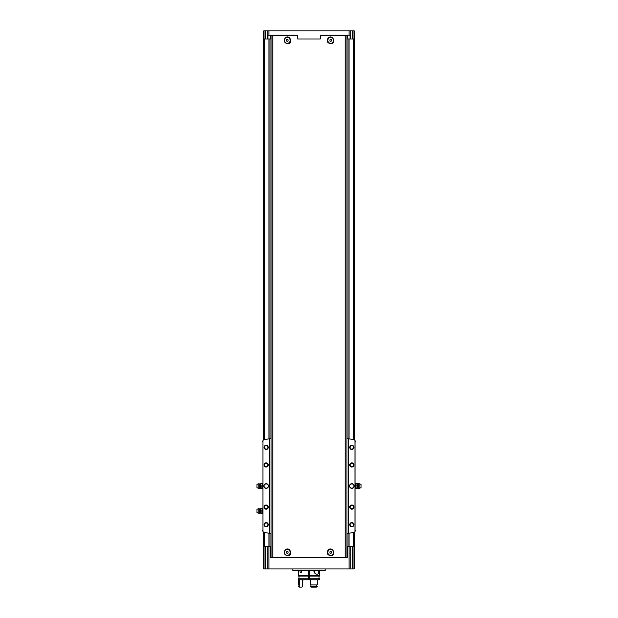 <?xml version="1.0" encoding="UTF-8"?>
<svg xmlns="http://www.w3.org/2000/svg" width="618" height="618" viewBox="0 0 618 618"><rect width="100%" height="100%" fill="white"/><g stroke="black" fill="none" stroke-linecap="round" stroke-linejoin="round"><path stroke-width="0.93" d="M287.223 43.724C284.21 42.712 283.507 40.827 285.114 38.069C289.85 33.449 293.82 44.087 287.223 43.724M330.777 43.724C327.185 43.005 326.327 41.058 328.197 37.899C332.569 33.951 336.617 43.136 330.777 43.724M346.93 35.118L346.93 557.32L271.07 557.32L271.07 35.465L272.847 35.465L272.847 557.32M346.93 35.465L320.302 35.465M297.698 35.465L272.847 35.465M328.197 549.92C332.569 545.972 336.617 555.157 330.777 555.752C327.185 555.026 326.327 553.079 328.197 549.92M285.114 550.09C289.85 545.47 293.82 556.115 287.223 555.752C284.21 554.732 283.507 552.847 285.114 550.09M354.655 440.07L354.655 38.98L346.93 38.98M270.723 35.118L271.07 38.98M270.723 38.98L263.345 38.98L263.345 440.07M354.299 546.783L354.299 568.908L265.562 568.908L265.562 546.783L263.345 546.783L263.345 531.99M265.562 546.783L271.07 546.783M346.93 546.783L354.655 546.783L354.655 531.99M283.013 35.465L297.698 35.118L297.698 38.98L320.302 38.98L320.302 35.118L334.987 35.465M350.035 38.98L350.035 35.118L320.302 35.118M263.701 38.98L263.701 30.9L350.792 30.9L350.792 38.98M297.698 35.118L267.965 35.118L267.965 38.98M267.208 30.9L267.208 38.98M350.792 30.9L352.438 30.9L352.438 38.98M354.299 38.98L354.299 30.9L352.438 30.9M265.562 568.908L263.701 568.908L263.701 546.783M347.687 546.783L347.687 557.668L270.313 557.668L270.313 546.783M267.208 568.908L267.208 546.783M270.02 38.98L270.02 438.71M270.02 533.349L270.02 546.783M347.98 38.98L347.98 438.71M347.98 533.349L347.98 546.783M350.792 568.908L350.792 546.783M308.652 574.879L309.348 574.879M308.652 574.176L309.348 574.176M325.153 570.383L292.847 570.383L325.107 570.661L325.153 568.908M292.847 570.383L292.847 568.908M270.723 557.668L270.723 546.783M347.277 557.668L347.277 546.783M347.277 35.118L347.277 38.98M330.777 549.464A2.943 2.943 0 0 1 333.318 553.875A2.943 2.943 0 0 1 328.228 553.875A2.943 2.943 0 0 1 330.777 549.464M330.777 553.419L331.65 552.909L331.65 551.897L330.777 551.387L329.896 551.897L329.896 552.909L330.777 553.419M287.223 549.464A2.943 2.943 0 0 1 289.772 553.875A2.943 2.943 0 0 1 284.682 553.875A2.943 2.943 0 0 1 287.223 549.464M287.223 553.419L288.104 552.909L288.104 551.897L287.223 551.387L286.35 551.897L286.35 552.909L287.223 553.419M330.777 37.435A2.943 2.943 0 0 1 333.318 41.854A2.943 2.943 0 0 1 328.228 41.854A2.943 2.943 0 0 1 330.777 37.435M330.777 41.398L331.65 40.888L331.65 39.876L330.777 39.367L329.896 39.876L329.896 40.888L330.777 41.398M287.223 37.435A2.943 2.943 0 0 1 289.772 41.854A2.943 2.943 0 0 1 284.682 41.854A2.943 2.943 0 0 1 287.223 37.435M287.223 41.398L288.104 40.888L288.104 39.876L287.223 39.367L286.35 39.876L286.35 40.888L287.223 41.398M271.07 438.618L269.386 438.803A278.139 278.139 0 0 0 264.411 439.56A2.109 2.109 0 0 0 262.928 440.588L262.928 531.472A2.109 2.109 0 0 0 264.411 532.5A278.139 278.139 0 0 0 269.386 533.257L271.07 533.442M355.002 440.48L355.002 531.58M351.843 483.709A2.317 2.317 0 0 1 353.851 487.193A2.317 2.317 0 0 1 349.834 487.193A2.317 2.317 0 0 1 351.843 483.709M351.843 504.991A2.109 2.109 0 0 1 353.666 508.158A2.109 2.109 0 0 1 350.02 508.158A2.109 2.109 0 0 1 351.843 504.991M351.843 462.851A2.109 2.109 0 0 1 353.666 466.011A2.109 2.109 0 0 1 350.02 466.011A2.109 2.109 0 0 1 351.843 462.851M351.843 445.292A2.109 2.109 0 0 1 353.666 448.452A2.109 2.109 0 0 1 350.02 448.452A2.109 2.109 0 0 1 351.843 445.292M351.843 522.55A2.109 2.109 0 0 1 353.666 525.717A2.109 2.109 0 0 1 350.02 525.717A2.109 2.109 0 0 1 351.843 522.55M355.358 441.646L355.072 440.588A2.109 2.109 0 0 0 353.589 439.56A278.139 278.139 0 0 0 348.614 438.803L348.614 533.257A278.139 278.139 0 0 0 353.589 532.5A2.109 2.109 0 0 0 355.072 531.472L355.358 530.414M355.072 440.588L355.072 531.472M266.157 483.709A2.317 2.317 0 0 1 268.166 487.193A2.317 2.317 0 0 1 264.149 487.193A2.317 2.317 0 0 1 266.157 483.709M266.157 504.991A2.109 2.109 0 0 1 267.98 508.158A2.109 2.109 0 0 1 264.334 508.158A2.109 2.109 0 0 1 266.157 504.991M266.157 462.851A2.109 2.109 0 0 1 267.98 466.011A2.109 2.109 0 0 1 264.334 466.011A2.109 2.109 0 0 1 266.157 462.851M266.157 445.292A2.109 2.109 0 0 1 267.98 448.452A2.109 2.109 0 0 1 264.334 448.452A2.109 2.109 0 0 1 266.157 445.292M266.157 522.55A2.109 2.109 0 0 1 267.98 525.717A2.109 2.109 0 0 1 264.334 525.717A2.109 2.109 0 0 1 266.157 522.55M262.928 440.588L262.928 531.472M269.386 438.803L269.386 533.257M262.998 440.48L262.642 441.646M262.998 531.58L262.642 530.414M348.614 438.803L348.614 533.257M346.93 533.442L348.336 533.303M346.93 438.618L348.336 438.765M269.664 438.765L269.664 533.303M351.843 522.936A1.73 1.73 0 0 1 353.341 525.524A1.73 1.73 0 0 1 350.352 525.524A1.73 1.73 0 0 1 351.843 522.936M351.843 445.671A1.73 1.73 0 0 1 353.341 448.266A1.73 1.73 0 0 1 350.352 448.266A1.73 1.73 0 0 1 351.843 445.671M351.843 463.23A1.73 1.73 0 0 1 353.341 465.825A1.73 1.73 0 0 1 350.352 465.825A1.73 1.73 0 0 1 351.843 463.23M351.843 505.377A1.73 1.73 0 0 1 353.341 507.965A1.73 1.73 0 0 1 350.352 507.965A1.73 1.73 0 0 1 351.843 505.377M266.157 522.936A1.73 1.73 0 0 1 267.648 525.524A1.73 1.73 0 0 1 264.659 525.524A1.73 1.73 0 0 1 266.157 522.936M266.157 445.671A1.73 1.73 0 0 1 267.648 448.266A1.73 1.73 0 0 1 264.659 448.266A1.73 1.73 0 0 1 266.157 445.671M266.157 463.23A1.73 1.73 0 0 1 267.648 465.825A1.73 1.73 0 0 1 264.659 465.825A1.73 1.73 0 0 1 266.157 463.23M266.157 505.377A1.73 1.73 0 0 1 267.648 507.965A1.73 1.73 0 0 1 264.659 507.965A1.73 1.73 0 0 1 266.157 505.377M266.157 483.925A2.109 2.109 0 0 1 267.98 487.084A2.109 2.109 0 0 1 264.334 487.084A2.109 2.109 0 0 1 266.157 483.925M351.843 483.925A2.109 2.109 0 0 1 353.666 487.084A2.109 2.109 0 0 1 350.02 487.084A2.109 2.109 0 0 1 351.843 483.925M261.028 484.798L261.167 488.49L261.028 484.798M256.957 484.342L256.957 487.718L258.849 488.351L258.849 483.709L256.957 484.342M259.784 488.042L259.784 484.018L260.356 483.964L260.356 488.096L258.849 488.351M260.356 488.096L261.028 488.49M261.167 488.49L262.642 488.49M261.167 483.57L262.503 483.57L262.503 488.49M261.167 486.034L262.503 486.034M261.028 509.734L261.167 513.419L261.028 509.734M256.957 509.278L256.957 512.646L258.849 513.28L258.849 508.645L256.957 509.278M259.784 512.971L259.784 508.954L260.356 508.892L260.356 513.033L258.849 513.28M260.356 513.033L261.028 513.419M261.167 513.419L262.642 513.419M261.167 508.506L262.503 508.506L262.503 513.419M261.167 510.962L262.503 510.962M356.972 483.57L356.972 484.798L356.972 483.57L359.151 483.709L359.151 488.351L361.043 487.718L361.043 484.342L359.151 483.709M356.833 486.034L356.972 484.798L356.833 486.034L355.497 486.034L355.358 483.57M356.972 488.49L356.972 487.262L356.833 488.49L359.151 488.351M356.833 488.49L355.497 488.49L355.497 486.034M356.833 483.57L355.497 483.57M301.314 570.661L301.901 571.65L300.796 572.786C299.931 572.484 299.769 571.789 300.294 570.708M309.348 578.178L319.537 578.178L319.537 579.792L309.348 579.792L309.348 575.582L319.715 575.582L319.715 570.661M298.285 570.661L298.285 575.582L308.652 575.582L308.652 570.661M309.348 575.582L309.348 570.661M318.733 570.661C319.004 572.871 318.494 574.06 317.204 574.246C315.798 574.246 314.716 573.38 313.983 571.65L314.33 570.661M309.348 576.107L319.537 576.107L319.537 575.582M298.463 575.582L298.463 576.107L308.652 576.107L308.652 575.582M299.158 579.792L299.158 584.922L298.463 584.922L298.463 578.178L308.652 578.178L308.652 576.107M298.463 579.792L308.652 579.792L308.652 578.178M309.348 579.792L308.652 579.792M310.669 579.792L317.173 579.792L317.173 584.922L310.669 584.922L310.669 579.792L310.669 584.922M310.669 586.049L317.173 586.049L310.669 586.397L310.97 587.1L316.362 587.1L317.173 586.397L316.362 587.1M316.601 586.049L316.601 584.922M310.885 586.049L310.885 584.922M299.676 587.1L298.463 586.397L299.166 587.1L302.055 587.1L302.72 586.397L302.72 580.495L303.407 579.792M299.158 586.397L298.463 586.397M299.158 586.049L299.158 584.922M308.652 576.161L309.348 576.161M308.652 575.86L309.348 575.86M308.652 576.988L309.348 576.988M314.832 573.18L314.832 570.661M314.547 572.901L314.547 570.661M309.348 573.056L308.652 573.056M345.153 35.465L345.153 557.32M349.054 30.9L349.054 35.118M268.946 30.9L268.946 35.118M264.01 30.9L264.01 38.98M265.562 30.9L265.562 38.98M353.983 568.908L353.983 546.783M352.438 568.908L352.438 546.783M349.054 568.908L349.054 546.783M268.946 568.908L268.946 546.783M264.404 38.98L264.404 439.568M264.404 532.492L264.404 546.783M268.969 38.98L268.969 438.865M268.969 533.195L268.969 546.783M349.031 38.98L349.031 438.865M349.031 533.195L349.031 546.783M353.596 38.98L353.596 439.568M353.596 532.492L353.596 546.783M264.017 568.908L264.017 546.783M353.99 30.9L353.99 38.98M270.313 35.118L270.313 38.98M347.687 35.118L347.687 38.98M358.216 488.042L358.216 484.018M357.644 488.096L357.644 483.964M308.652 576.849L309.348 576.849M308.652 579.275L309.348 579.275M259.784 484.018L258.849 483.709M260.356 483.964L261.028 483.57M259.784 508.954L258.849 508.645M260.356 508.892L261.028 508.506M319.012 578.178L319.012 576.107M298.988 578.178L298.988 576.107M298.957 586.049L298.957 584.922"/></g></svg>
